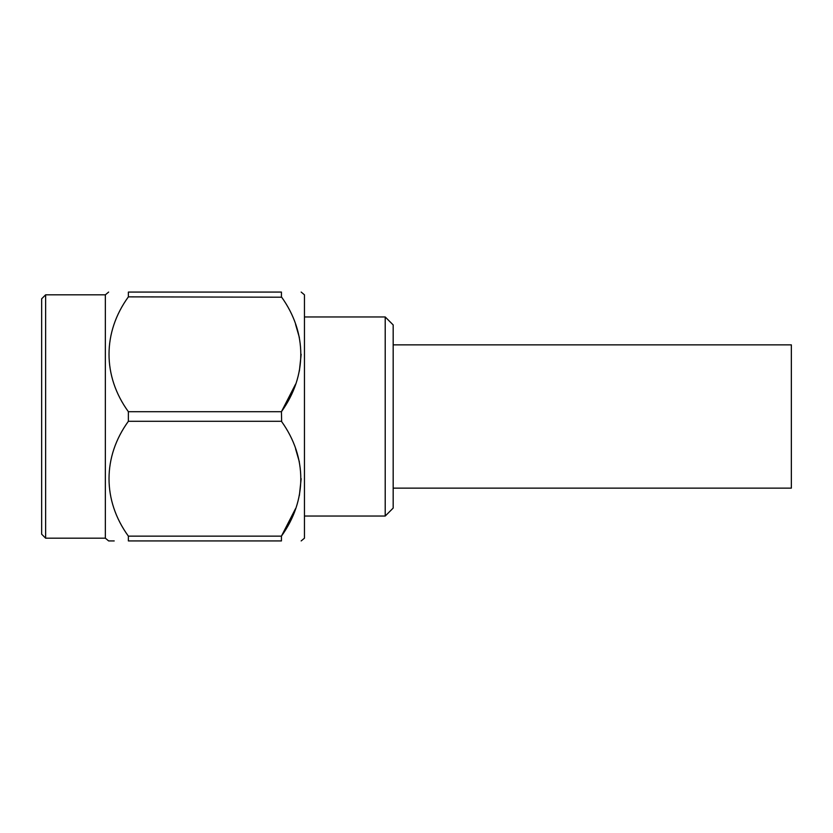 <?xml version="1.0" encoding="UTF-8"?>
<svg xmlns="http://www.w3.org/2000/svg" width="833" height="833" viewBox="0 0 833 833"><rect width="100%" height="100%" fill="white"/><g stroke="black" fill="none" stroke-linecap="round" stroke-linejoin="round"><path stroke-width="1.25" d="M385.21 316.957L393.176 324.922L393.176 508.078L385.21 516.043L385.21 316.957L304.451 316.957M45.628 294.82L41.65 298.808L41.65 534.192L45.628 538.18L45.628 294.82L105.354 294.82L108.634 292.071M45.628 538.18L105.354 538.18L105.354 294.82M281.648 421.644L281.429 411.7C307.169 375.922 307.346 332.888 281.429 296.86L281.429 292.071C307.262 292.071 307.262 292.071 281.429 292.071C307.262 292.071 307.262 292.071 281.429 292.071L128.376 292.071C102.574 292.071 102.574 292.071 128.376 292.071L128.376 296.86C102.646 332.294 102.49 376.058 128.376 411.7L128.376 421.3C102.646 456.713 102.49 500.487 128.376 536.14L128.376 540.929C102.574 540.929 102.574 540.929 128.376 540.929L281.429 540.929C307.262 540.929 307.262 540.929 281.429 540.929C307.262 540.929 307.262 540.929 281.429 540.929L281.429 536.14C307.169 500.352 307.346 457.317 281.429 421.3L128.376 421.3M301.171 540.929L304.451 538.18L304.451 294.82L301.171 292.071M128.376 296.86L281.648 297.204M295.59 324.443L299.37 337.511M301.171 354.285L299.37 371.06M295.59 384.128L281.45 411.679M114.225 540.929L108.634 540.929L105.354 538.18M128.376 536.14L281.429 536.14L295.59 508.557M295.59 448.872L299.37 461.94M301.171 478.715L299.37 495.489M128.376 411.7L281.429 411.7M393.176 344.862L791.35 344.862L791.35 488.138L393.176 488.138M385.21 516.043L304.451 516.043"/></g></svg>
